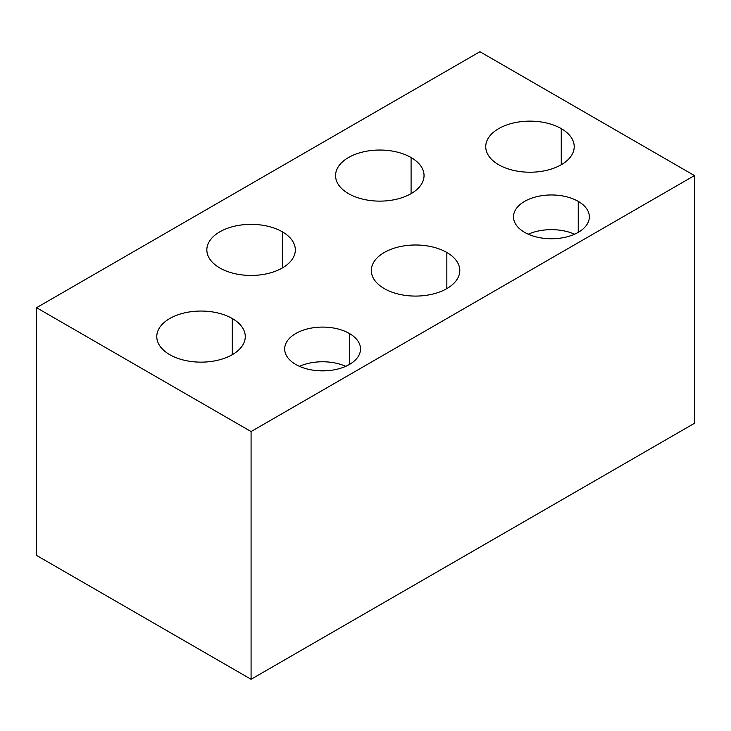 <?xml version="1.0" encoding="UTF-8"?>
<svg xmlns="http://www.w3.org/2000/svg" width="731" height="731" viewBox="0 0 731 731"><rect width="100%" height="100%" fill="white"/><g stroke="black" fill="none" stroke-linecap="round" stroke-linejoin="round"><path stroke-width="1.1" d="M36.55 555.423L251.08 679.282L694.45 423.304L694.45 175.577L694.45 423.304L251.08 679.282L251.08 431.555L251.08 679.282L36.55 555.423L36.55 307.696L36.55 555.423M479.92 51.718L694.45 175.577L251.08 431.555L36.55 307.696L479.92 51.718L36.55 307.696L251.08 431.555L694.45 175.577L479.92 51.718M561.262 128.619A44.244 25.548 180 0 1 561.262 164.74A44.244 25.548 180 0 1 498.688 164.74A44.244 25.548 180 0 1 498.688 128.619A44.244 25.548 180 0 1 561.262 128.619L561.262 164.74L561.262 128.619A44.244 25.548 0 0 0 513.043 123.082A44.244 25.548 0 0 0 485.731 146.684A44.244 25.548 0 0 0 498.688 164.74A44.244 25.548 0 0 0 546.907 170.277A44.244 25.548 0 0 0 574.219 146.684A44.244 25.548 0 0 0 561.262 128.619M232.312 318.533A44.244 25.548 180 0 1 232.312 354.663A44.244 25.548 180 0 1 169.738 354.663A44.244 25.548 180 0 1 169.738 318.533A44.244 25.548 180 0 1 232.312 318.533L232.312 354.663L232.312 318.533A44.244 25.548 0 0 0 184.093 312.996A44.244 25.548 0 0 0 156.781 336.598A44.244 25.548 0 0 0 169.738 354.663A44.244 25.548 0 0 0 217.957 360.2A44.244 25.548 0 0 0 245.269 336.598A44.244 25.548 0 0 0 232.312 318.533M446.842 252.478A44.244 25.548 180 0 1 446.842 288.599A44.244 25.548 180 0 1 384.268 288.599A44.244 25.548 180 0 1 384.268 252.478A44.244 25.548 180 0 1 446.842 252.478L446.842 288.599L446.842 252.478A44.244 25.548 0 0 0 398.623 246.941A44.244 25.548 0 0 0 371.311 270.543A44.244 25.548 0 0 0 384.268 288.599A44.244 25.548 0 0 0 432.487 294.136A44.244 25.548 0 0 0 459.799 270.543A44.244 25.548 0 0 0 446.842 252.478M411.087 157.521A44.244 25.548 180 0 1 411.087 193.642A44.244 25.548 180 0 1 348.513 193.642A44.244 25.548 180 0 1 348.513 157.521A44.244 25.548 180 0 1 411.087 157.521L411.087 193.642L411.087 157.521A44.244 25.548 0 0 0 362.868 151.984A44.244 25.548 0 0 0 335.556 175.577A44.244 25.548 0 0 0 348.513 193.642A44.244 25.548 0 0 0 396.732 199.179A44.244 25.548 0 0 0 424.044 175.577A44.244 25.548 0 0 0 411.087 157.521M282.367 231.837A44.244 25.548 180 0 1 282.367 267.957A44.244 25.548 180 0 1 219.793 267.957A44.244 25.548 180 0 1 219.793 231.837A44.244 25.548 180 0 1 282.367 231.837L282.367 267.957L282.367 231.837A44.244 25.548 0 0 0 234.148 226.299A44.244 25.548 0 0 0 206.836 249.892A44.244 25.548 0 0 0 219.793 267.957A44.244 25.548 0 0 0 268.012 273.495A44.244 25.548 0 0 0 295.324 249.892A44.244 25.548 0 0 0 282.367 231.837M349.409 333.5A37.921 21.893 180 0 1 349.409 364.467A37.921 21.893 180 0 1 295.781 364.467A37.921 21.893 180 0 1 295.781 333.5A37.921 21.893 180 0 1 349.409 333.5L349.409 364.467L349.409 333.5A37.921 21.893 0 0 0 308.08 328.758A37.921 21.893 0 0 0 284.67 348.979A37.921 21.893 0 0 0 295.781 364.467A37.921 21.893 0 0 0 337.11 369.21A37.921 21.893 0 0 0 360.52 348.979A37.921 21.893 0 0 0 349.409 333.5M578.248 201.381A37.921 21.893 180 0 1 578.248 232.348A37.921 21.893 180 0 1 524.611 232.348A37.921 21.893 180 0 1 524.611 201.381A37.921 21.893 180 0 1 578.248 201.381L578.248 232.348L578.248 201.381A37.921 21.893 0 0 0 536.919 196.639A37.921 21.893 0 0 0 513.5 216.869A37.921 21.893 0 0 0 524.611 232.348A37.921 21.893 0 0 0 565.94 237.1A37.921 21.893 0 0 0 589.35 216.869A37.921 21.893 0 0 0 578.248 201.381M299.436 366.322A37.921 21.893 180 0 1 345.745 366.322A37.921 21.893 180 0 0 299.436 366.322M326.739 370.745A22.752 13.14 0 0 0 318.442 370.745A22.752 13.14 0 0 1 326.739 370.745M528.275 234.203A37.921 21.893 180 0 1 574.584 234.203A37.921 21.893 180 0 0 528.275 234.203M555.578 238.635A22.752 13.14 0 0 0 547.281 238.635A22.752 13.14 0 0 1 555.578 238.635"/></g></svg>
